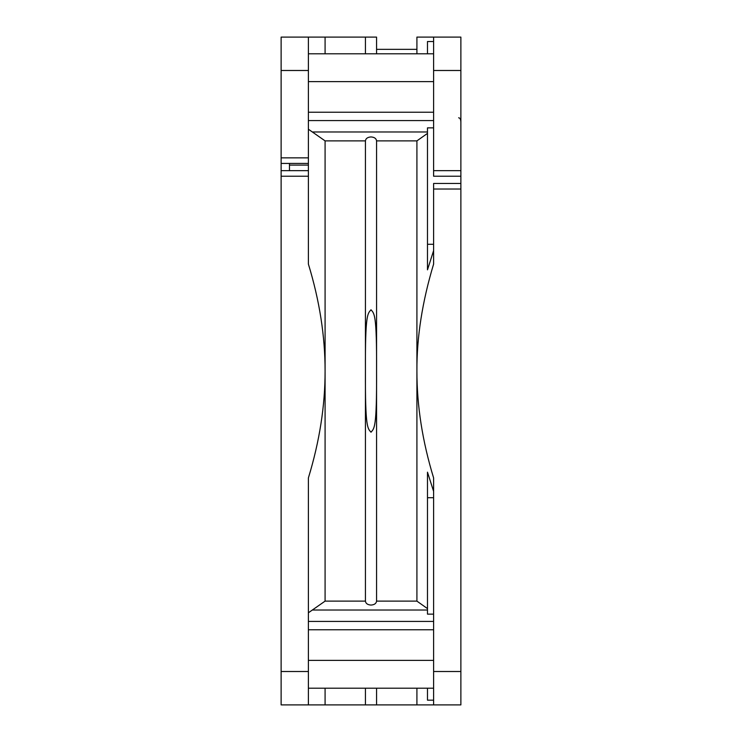 <?xml version="1.0" encoding="UTF-8"?>
<svg xmlns="http://www.w3.org/2000/svg" width="742" height="742" viewBox="0 0 742 742"><rect width="100%" height="100%" fill="white"/><g stroke="black" fill="none" stroke-linecap="round" stroke-linejoin="round"><path stroke-width="1.11" d="M372.28 37.1L376.565 37.1L376.565 53.795M416.911 53.795L416.911 37.1L433.606 37.1L433.606 176.225L460.875 176.225L460.875 189.025L433.606 189.025L433.606 183.46L460.875 183.46M427.485 688.205L427.485 700.17L433.606 700.17M433.606 491.38L427.485 472.172L427.485 614.135L433.606 614.135M433.606 127.865L427.485 127.865L427.485 269.828L433.606 250.62L433.606 244.285L427.485 244.285M433.606 41.533L427.485 41.533L427.485 53.795M427.485 608.607L416.911 601.122L416.911 371C416.874 405.772 422.439 441.407 433.606 477.904L433.606 704.9L416.911 704.9L416.911 688.205M460.875 176.225L460.875 37.1L433.606 37.1M460.875 704.9L433.606 704.9L460.875 704.9L460.875 189.025M433.606 190.119L433.606 244.285M308.394 129.219L325.089 140.878L365.435 140.878C365.76 138.485 367.615 137.168 371 136.936C374.385 137.168 376.24 138.485 376.565 140.878L416.911 140.878L416.911 371C416.716 337.276 422.281 301.651 433.606 264.096L433.606 189.025M433.606 264.096L433.606 250.62M325.089 140.878L325.089 371C325.117 336.228 319.552 300.593 308.394 264.096L308.394 70.49L281.125 70.49L281.125 37.1L325.089 37.1L325.089 53.795M365.435 53.795L365.435 37.1L371.093 37.1M376.565 37.1L325.089 37.1M416.911 140.878L427.485 133.393M427.485 497.715L433.606 497.715M325.089 688.205L325.089 704.9L308.394 704.9L308.394 477.904C319.561 441.36 325.126 405.726 325.089 371L325.089 601.122L308.394 612.781L308.394 621.425L433.606 621.425M308.394 621.425L308.394 629.773L433.606 629.773M308.394 629.773L308.394 671.51L281.125 671.51L281.125 704.9L308.394 704.9M308.394 477.904L308.394 612.781M308.394 688.205L433.606 688.205M376.565 688.205L376.565 704.9L365.435 704.9L365.435 688.205M308.394 70.49L308.394 37.1M308.394 53.795L433.606 53.795M308.394 112.227L433.606 112.227M308.394 120.575L433.606 120.575M325.089 601.122L365.435 601.122L365.435 140.878M416.911 601.122L376.565 601.122C376.24 603.515 374.385 604.832 371 605.064C367.615 604.832 365.76 603.515 365.435 601.122M281.125 70.49L281.125 671.51M281.125 170.66L308.394 170.66M289.473 170.66L289.473 163.425M376.565 140.878L376.565 601.122M376.565 371C376.843 428.44 374.32 428.32 371 432.206C367.68 428.329 365.157 428.412 365.435 371C365.157 313.504 367.68 313.699 371 309.785C374.32 313.653 376.843 313.69 376.565 371M416.911 704.9L325.089 704.9M458.649 117.793C460.123 117.895 460.865 119.536 460.875 122.718M433.606 671.51L460.875 671.51M460.875 70.49L433.606 70.49M433.606 170.66L460.875 170.66M427.485 131.983L312.521 131.983M312.521 610.017L427.485 610.017M433.606 660.38L308.394 660.38M308.394 81.62L433.606 81.62M308.394 176.225L281.125 176.225M281.125 157.861L308.394 157.861M289.473 165.095L308.394 165.095M281.125 163.425L308.394 163.425M416.911 49.343L376.565 49.343"/></g></svg>
